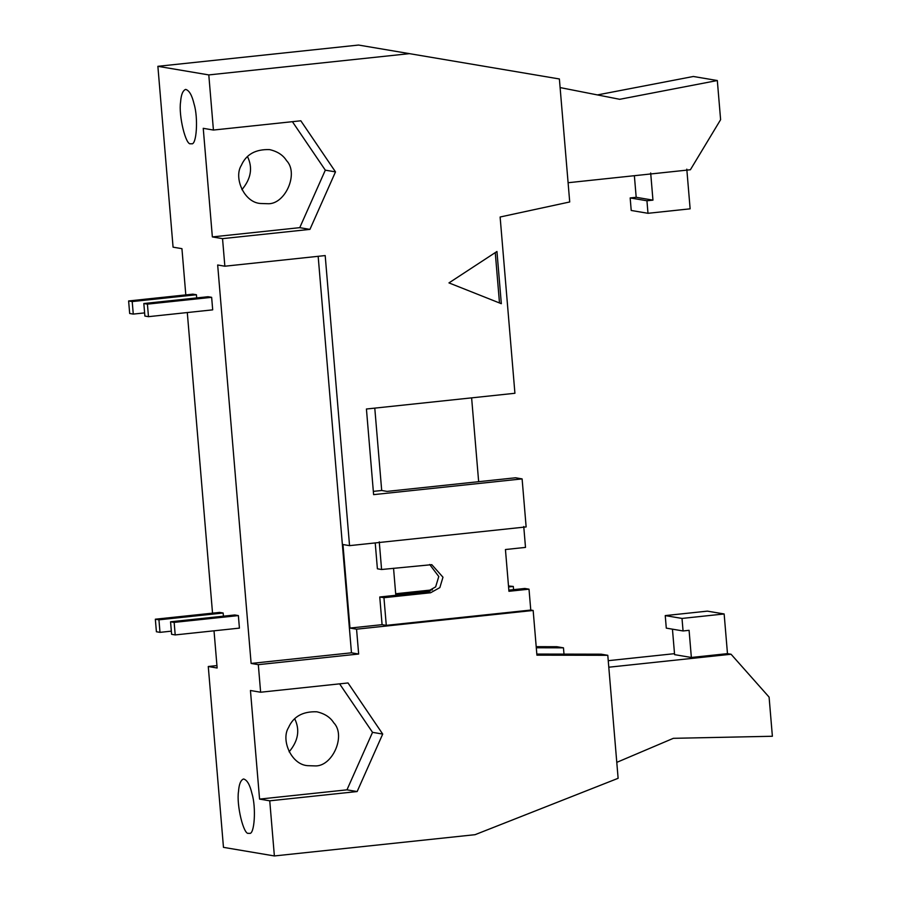 <?xml version="1.0" encoding="UTF-8"?>
<svg xmlns="http://www.w3.org/2000/svg" width="901" height="901" viewBox="0 0 901 901"><rect width="100%" height="100%" fill="white"/><g stroke="black" fill="none" stroke-linecap="round" stroke-linejoin="round"><path stroke-width="1.35" d="M501.328 303.693L448.968 282.903L496.947 251.492L501.328 303.693M499.492 302.973L495.257 252.584M430.16 591.079L395.764 594.728M432.446 589.851L395.685 593.748M513.559 589.659L513.3 586.45L508.491 585.977M513.3 586.45L508.581 586.945M374.782 408.13L381.697 490.482L387.092 491.394L515.518 477.778L522.107 478.893L373.611 494.638L366.425 409.009L514.921 393.275L500.123 217.006L569.714 201.97L559.386 78.973L358.553 45.05L157.878 66.314L208.795 74.918L409.471 53.643M686.799 169.151L690.132 208.829L647.988 213.3L646.941 200.765L652.955 200.135L650.68 172.981M597.442 94.92L693.353 76.484L717.32 80.527L619.685 99.301L560.118 87.577M717.32 80.527L720.609 119.687L690.391 169.76L568.103 182.723M634.372 175.695L636.185 197.296L630.171 197.938L631.218 210.462L647.988 213.3M630.171 197.938L646.941 200.765M636.185 197.296L652.955 200.135M672.45 629.168L674.59 654.644L691.36 657.471L689.085 630.328L683.059 630.959L682.012 618.435L665.242 615.597L707.375 611.137L724.145 613.964L727.479 653.642L731.071 654.25L769.094 697.104L772.382 736.263L673.351 738.324L616.78 762.359M731.071 654.25L608.783 667.213M608.243 660.681L674.511 653.664M683.059 630.959L666.289 628.132L665.242 615.597M682.012 618.435L724.145 613.964M691.36 657.471L727.479 653.642M523.751 526.522L525.497 547.403L505.438 549.531L508.941 591.293L529.011 589.175L530.768 610.056L533.155 610.461L536.917 655.162L607.792 655.309L601.204 654.194L536.816 654.07M522.107 478.893L526.139 526.927L349.554 545.646L342.966 544.531L349.971 628.065L356.559 629.18L358.654 654.025L258.317 664.656L251.12 663.44L217.67 264.995L224.856 266.212L222.536 238.641L212.354 236.918L299.751 227.66L325.317 170.165L292.408 121.68M529.011 589.175L524.821 588.466L508.851 590.155M159.995 632.356L156.402 631.747L155.344 619.212L158.936 619.82L159.995 632.356L171.348 631.15M158.936 619.82L223.155 613.018L219.562 612.41L155.344 619.212M223.155 613.018L223.425 616.183M175.199 634.923L171.607 634.315L170.559 621.791L174.152 622.388L175.199 634.923L239.418 628.121L238.371 615.586L174.152 622.388M238.371 615.586L234.778 614.978L170.559 621.791M133.269 314.089L129.676 313.492L128.618 300.957L132.21 301.565L133.269 314.089L144.622 312.895M132.21 301.565L196.429 294.762L192.837 294.154L128.618 300.957M196.429 294.762L196.7 297.927M148.474 316.668L144.881 316.06L143.833 303.524L147.426 304.133L148.474 316.668L212.692 309.854L211.645 297.33L147.426 304.133M211.645 297.33L208.052 296.722L143.833 303.524M190.775 143.721C185.854 146.108 178.387 115.351 180.605 101.858C181.112 94.729 182.779 90.584 185.617 89.402C189.187 90.314 192.014 95.224 194.098 104.144C198.355 117.749 196.666 145.973 191.372 143.743L190.775 143.721M248.676 833.29C243.754 835.666 236.287 804.908 238.517 791.427C239.013 784.298 240.68 780.142 243.518 778.971C247.099 779.872 249.926 784.782 251.998 793.702C256.256 807.319 254.566 835.542 249.273 833.312L248.676 833.29M212.354 236.918L203.243 128.325L213.424 130.048L300.821 120.79L335.499 171.888L325.317 170.165M335.499 171.888L309.933 229.383L299.751 227.66M309.933 229.383L222.536 238.641M267.349 203.705C285.031 205.113 299.121 173.442 286.518 160.592C283.083 155.096 277.452 151.436 269.624 149.611C255.569 149.127 246.142 154.386 241.333 165.379C233.517 177.531 243.968 202.545 260.524 203.491L267.349 203.705M241.918 189.649C251.064 178.77 252.922 167.744 247.493 156.583M260.626 692.227L348.023 682.958L382.711 734.067L372.53 732.344L346.964 789.839L259.567 799.097L250.444 690.504L260.626 692.227L258.317 664.656M339.609 683.859L372.53 732.344M382.711 734.067L357.145 791.551L346.964 789.839M357.145 791.551L269.748 800.82L259.567 799.097M314.562 765.884L307.725 765.67C291.169 764.724 280.729 739.71 288.545 727.558C293.354 716.554 302.781 711.306 316.825 711.79C324.653 713.615 330.295 717.275 333.73 722.76C346.333 735.61 332.244 767.292 314.562 765.884M289.12 751.817C298.265 740.949 300.134 729.923 294.706 718.761M607.792 655.309L618.12 778.306L475.052 834.686L274.377 855.95L269.748 800.82M214.021 630.813L217.141 668.001L208.277 666.503L223.471 847.357L274.377 855.95M157.878 66.314L173.071 247.167L181.934 248.665L185.809 294.897M536.286 647.774L563.463 647.83L556.874 646.715L536.196 646.67M208.277 666.503L216.938 665.58M187.295 312.546L212.535 613.153M213.424 130.048L208.795 74.918M224.856 266.212L325.193 255.569L349.554 545.646M318.166 256.312L351.469 652.808L251.12 663.44M351.469 652.808L358.654 654.025M533.155 610.461L356.559 629.18M530.768 610.056L386.281 625.362L382.08 624.663L349.971 628.065M429.664 564.488L438.776 576.516L435.645 586.9L426.421 592.047L379.76 596.991L383.95 597.701L386.281 625.362M379.76 596.991L382.08 624.663M383.95 597.701L430.61 592.757L439.846 587.61L442.977 577.214L431.793 564.668L381.585 569.5L377.395 568.801L375.221 542.92M379.265 541.839L381.585 569.5M563.463 647.83L563.992 654.126M471.617 397.859L478.656 481.686M381.697 490.482L373.341 491.372M395.809 595.291L393.546 568.238M430.61 592.757L426.421 592.047"/></g></svg>
